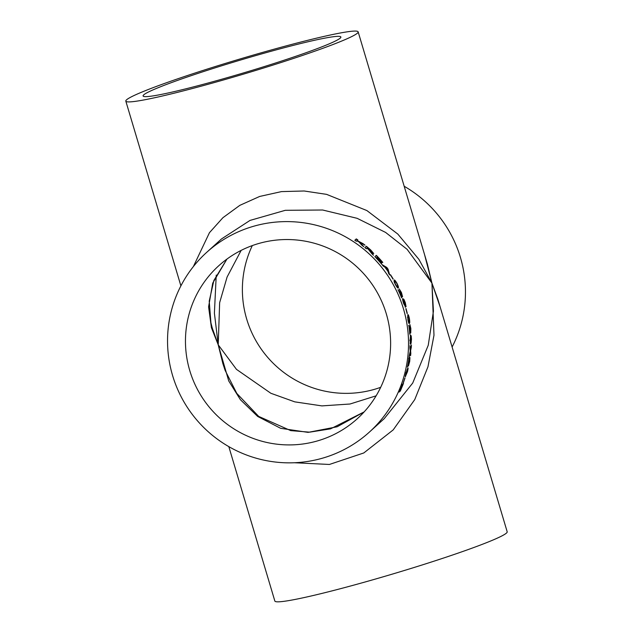<?xml version="1.0" encoding="UTF-8"?>
<svg xmlns="http://www.w3.org/2000/svg" width="633" height="633" viewBox="0 0 633 633"><rect width="100%" height="100%" fill="white"/><g stroke="black" fill="none" stroke-linecap="round" stroke-linejoin="round"><path stroke-width="0.95" d="M404.186 186.268A121.219 119.906 47.8 0 1 460.397 257.33A121.219 119.906 47.8 0 1 452.104 347.026M424.601 254.759L431.935 283.109L440.172 306.981M380.686 387.317A103.195 102.071 47.8 0 1 269.302 359.196A103.195 102.071 47.8 0 1 252.314 245.58M193.366 266.58L209.452 232.691L222.903 217.712L239.828 205.353L259.649 196.459L281.463 191.609L304.149 190.992L326.565 194.355L366.871 210.552L397.801 234.052L418.896 259.34L431.935 283.109L437.909 299.393L507.183 531.775A121.219 7.754 163.4 0 1 506.455 533.073A121.219 7.754 163.4 0 1 385.513 576.125A121.219 7.754 163.4 0 1 274.849 601.041L228.814 446.629M384.207 418.674L412.716 383.052L428.248 345.27L433.431 311.199L431.935 283.109L433.985 335.268L427.963 366.784L414.757 399.573L393.188 429.902L363.793 452.959L329.389 464.464L294.416 462.747M357.423 33.145A121.219 7.754 163.4 0 1 236.481 76.205A121.219 7.754 163.4 0 1 125.817 101.122A121.219 7.754 163.4 0 1 239.765 59.059A121.219 7.754 163.4 0 1 358.151 31.856A121.219 7.754 163.4 0 1 357.423 33.145M206.667 252.377A121.219 119.906 47.8 0 1 403.474 308.888A121.219 119.906 47.8 0 1 369.411 432.07A121.219 119.906 47.8 0 1 199.166 422.717A121.219 119.906 47.8 0 1 206.667 252.377L221.471 238.965L250.011 220.419L285.317 210.314L322.632 210.006L357.115 218.314L385.6 232.422L407.098 249.315L431.935 283.109L427.41 264.167L358.151 31.856M340.253 38.107A103.195 6.599 163.4 0 1 237.296 74.757A103.195 6.599 163.4 0 1 143.09 95.971A103.195 6.599 163.4 0 1 240.097 60.167A103.195 6.599 163.4 0 1 340.878 37.007A103.195 6.599 163.4 0 1 340.253 38.107M386.312 313.841A103.195 102.071 47.8 0 1 357.313 418.714A103.195 102.071 47.8 0 1 212.379 410.746A103.195 102.071 47.8 0 1 218.765 265.741A103.195 102.071 47.8 0 1 386.312 313.841M405.618 306.95L403.719 303.753C402.659 300.461 402.366 298.76 402.841 298.649L403.973 299.472L405.278 302.59L406.07 306.641L404.55 301.276L403.522 300.2L404.788 303.128L405.255 307.274M405.017 377.933A121.219 119.906 47.8 0 1 403.411 382.656L403.245 382.807A121.219 119.906 47.8 0 0 404.843 378.091L405.017 377.933M405.239 376.413L405.547 376.508C405.041 377.276 405.183 376.129 405.975 373.051L407.747 368.2C408.277 367.441 408.182 368.612 407.47 371.706L405.349 376.611M407.248 369.696L407.953 368.105M408.926 358.365L408.926 358.365A121.219 119.906 47.8 0 1 407.43 367.013L407.47 366.808M408.712 358.373L408.871 364.189L409.955 357.574L409.709 361.451L408.475 365.898M408.214 365.811L408.791 360.383A121.219 119.906 47.8 0 1 407.62 366.839M410.247 351.133L409.875 347.881A121.219 119.906 47.8 0 0 409.962 345.571L410.516 349.812L411.418 344.922A121.219 119.906 47.8 0 1 411.315 347.208L410.603 350.706L410.825 353.443A121.219 119.906 47.8 0 1 410.564 355.738L410.334 352.106L409.005 357.756A121.219 119.906 47.8 0 0 409.274 355.493L410.247 351.133M410.152 344.178L410.524 335.031L411.213 335.941L411.474 339.233L411.086 343.458L411.228 337.848L410.682 336.685L410.398 344.21M410.358 336.693L410.809 336.629L410.413 336.922M408.831 325.354L408.831 325.354A121.219 119.906 47.8 0 1 409.741 334.105L409.725 333.947M409.796 328.116L408.665 325.449L410.659 331.249L409.915 324.563L410.849 328.472L410.746 332.99M410.469 332.99L409.306 327.38A121.219 119.906 47.8 0 1 409.931 333.939M409.401 320.899L409.353 323.328C409.029 324.096 408.538 322.901 407.889 319.744L407.755 314.838C408.103 314.071 408.649 315.25 409.377 318.391C409.86 321.706 409.852 323.352 409.353 323.328L409.171 323.423M408.657 316.666L407.921 314.743M406.014 308.58A121.219 119.906 47.8 0 1 407.28 313.43L407.106 313.588A121.219 119.906 47.8 0 0 405.84 308.738L406.014 308.58M398.07 289.724L398.07 289.724A121.219 119.906 47.8 0 1 401.591 297.819L401.559 297.739M400.009 292.217L397.991 289.906L401.947 295.089L399.201 288.925L401.417 292.486L402.572 296.703M402.295 296.814L399.201 291.568A121.219 119.906 47.8 0 1 401.781 297.652M397.904 287.96L398.197 287.825C397.983 288.553 397.073 287.493 395.467 284.644L394.145 281.883L394.098 280.197C394.327 279.462 395.285 280.498 396.954 283.299C398.394 286.298 398.814 287.809 398.197 287.825L398.086 287.888M390.498 274.714A121.219 119.906 47.8 0 1 393.18 278.963L393.006 279.121A121.219 119.906 47.8 0 0 390.332 274.864L390.498 274.714M384.682 266.952A121.219 119.906 47.8 0 1 388.116 271.573L388.543 273.25A121.219 119.906 47.8 0 1 389.675 274.928L388.084 269.183A121.219 119.906 47.8 0 0 386.803 267.458L382 264.578A121.219 119.906 47.8 0 1 383.281 266.153L384.682 266.952M376.382 257.908A121.219 119.906 47.8 0 1 381.691 263.85L381.525 264.008A121.219 119.906 47.8 0 0 374.886 256.689L376.358 255.36A121.219 119.906 47.8 0 1 382.775 262.402L382.601 262.56A121.219 119.906 47.8 0 0 377.513 256.879L377.062 257.291A121.219 119.906 47.8 0 1 381.81 262.576L381.644 262.727A121.219 119.906 47.8 0 0 376.888 257.449L376.216 258.066M367.021 248.215A121.219 119.906 47.8 0 1 368.501 249.489L371.887 253.754A121.219 119.906 47.8 0 1 373.462 255.273L370.732 251.428L373.739 253.524L370.819 250.075A121.219 119.906 47.8 0 0 366.357 246.269L364.885 247.606A121.219 119.906 47.8 0 1 366.357 248.816L367.021 248.215M358.769 241.766L356.925 240.833L356.411 241.292A121.219 119.906 47.8 0 0 354.828 240.239L356.3 238.902A121.219 119.906 47.8 0 1 357.882 239.962L357.202 240.58L362.946 243.586A121.219 119.906 47.8 0 1 365.012 245.185L359.884 242.344L363.809 246.735A121.219 119.906 47.8 0 0 361.957 245.287L358.769 241.766M401.069 388.187L401.781 385.932A121.219 119.906 47.8 0 0 402.509 384.009L401.805 386.723L403.53 383.194A121.219 119.906 47.8 0 1 402.794 385.117L401.013 389.406A121.219 119.906 47.8 0 1 400.167 391.281L401.021 388.63L399.162 392.104A121.219 119.906 47.8 0 0 400.001 390.221L401.069 388.187M376.113 395.831L350.009 404.012L321.912 405.895L294.772 401.86L270.877 393.283L236.481 369.371L218.227 344.835L219.643 302.677L227.097 277.017L241.157 250.383M222.863 363.579L218.227 344.835L212.348 328.282M216.241 275.094L214.397 313.129L218.227 344.835L228.735 380.955L240.405 399.7L257.671 416.443L280.656 428.319L308.081 432.379L337.104 426.792L364.133 411.917L330.545 428.858L309.632 432.165L290.745 430.622L258.675 416.395L236.805 393.417L225.119 370.368L222.848 363.524M212.356 328.329L210.924 322.838L209.222 301.158L213.867 280.482L226.938 259.079L212.72 283.133L208.589 306.894L211.43 327.752L218.227 344.835M401.417 388.069L401.013 389.406M401.662 386.668L401.575 387.554M362.519 245.731L359.884 242.344M357.202 240.58L362.946 243.586M354.899 240.287L356.3 238.902M356.126 239.171A120.895 119.582 47.8 0 1 357.637 240.184M370.732 251.428L372.544 254.379M372.212 251.831L373.533 253.532M364.925 247.638L366.357 246.269M366.159 246.522A120.895 119.582 47.8 0 1 367.591 247.701M369.909 250.85L370.661 251.507M371.864 252.393L372.354 252.211L370.701 250.28A121.219 119.906 47.8 0 0 367.662 247.638L367.187 248.065A121.219 119.906 47.8 0 1 369.925 250.431L372.354 252.211M374.894 256.705L376.358 255.36M376.129 255.582A120.895 119.582 47.8 0 1 377.442 256.943M387.349 268.724A120.895 119.582 47.8 0 1 387.823 269.373L388.084 269.183M387.823 269.373L389.16 274.152M382.546 265.243L386.803 267.458M386.549 267.648A120.895 119.582 47.8 0 1 387.111 268.4M387.689 271.138L387.277 268.471L385.204 267.245A121.219 119.906 47.8 0 1 387.958 270.956M397.571 285.317L397.935 287.928M394.05 280.253L395.76 281.891M395.538 282.104L394.675 281.851L394.549 282.824M394.778 281.78L394.96 281.701C394.462 281.598 394.691 282.524 395.633 284.494C396.725 286.314 397.318 286.907 397.421 286.274C397.912 286.377 397.698 285.428 396.78 283.434L395.815 281.946L394.778 281.78M396.345 286.203L397.421 286.274M400.396 293.49L401.654 295.207M399.47 289.51L400.183 290.65M401.979 294.843L402.359 296.616M405.073 305.335L405.278 307.298M402.541 298.76L404.163 300.556M405.555 304.726L405.721 305.557M402.96 300.548L405.001 305.707L404.471 302.827L402.96 300.548M408.443 316.919L407.81 316.587L407.502 317.347M408.261 321.548L409.084 321.619L409.203 318.526L408.76 316.864L408.127 316.524L408.056 319.586C408.522 321.619 408.871 322.292 409.084 321.619M407.81 316.587L408.76 316.864M410.081 330.79L410.319 331.281M410.01 325.37L410.224 326.327M410.682 331.217L410.572 332.76M410.548 342.382L410.255 343.996M410.2 335.047L411.015 336.835M409.82 340.103L410.485 342.469L410.406 336.938L410.144 340.103M409.899 347.351L410.825 353.443M410.508 353.404A120.895 119.582 47.8 0 1 410.461 353.831M408.768 359.481L408.72 360.367M408.799 364.189L408.412 365.439M406.172 374.712L405.262 376.39M407.335 370.123L406.853 370.012M405.832 372.813L406.038 374.863L407.304 371.84L407.359 369.878L406.149 372.9M405.516 374.878L406.038 374.863M407.043 369.799L407.644 370.202M180.896 285.871L125.817 101.122M369.411 432.07L384.223 418.658"/></g></svg>
